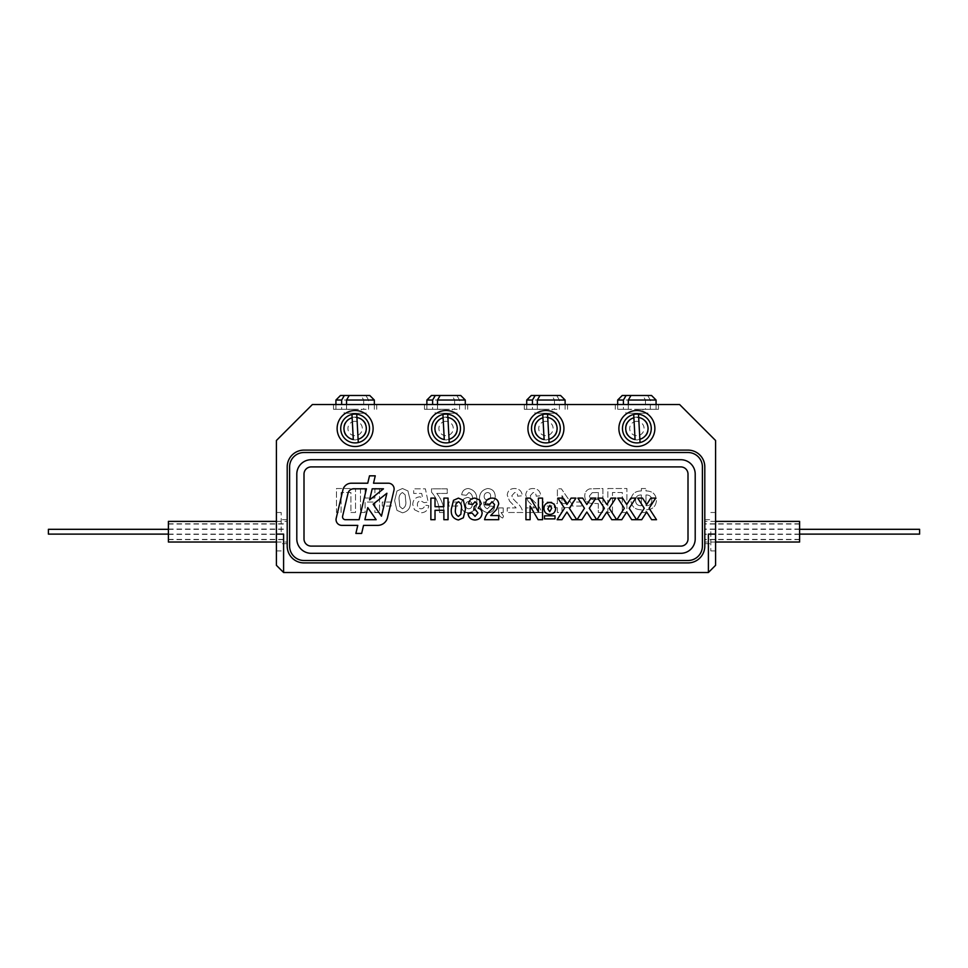 <?xml version="1.0" encoding="UTF-8"?>
<svg xmlns="http://www.w3.org/2000/svg" width="968" height="968" viewBox="0 0 968 968"><rect width="100%" height="100%" fill="white"/><g stroke="black" fill="none" stroke-linecap="round" stroke-linejoin="round"><path stroke-width="0.73" stroke-dasharray="4.84 3.63" d="M354.349 414.135A14.399 14.399 0 0 0 340.736 429.284A14.399 14.399 0 0 0 355.897 442.896A14.399 14.399 0 0 0 369.498 427.735A14.399 14.399 0 0 0 354.349 414.135M354.736 421.322A7.199 7.199 0 0 0 349.085 432.442A7.199 7.199 0 0 0 361.536 431.776A7.199 7.199 0 0 0 354.736 421.322M352.134 417.777L353.308 439.508M356.926 417.51L358.099 439.254M445.304 414.135A14.399 14.399 0 0 0 431.704 429.284A14.399 14.399 0 0 0 446.853 442.896A14.399 14.399 0 0 0 460.453 427.735A14.399 14.399 0 0 0 445.304 414.135M445.691 421.322A7.199 7.199 0 0 0 440.053 432.442A7.199 7.199 0 0 0 452.504 431.776A7.199 7.199 0 0 0 445.691 421.322M443.102 417.777L444.276 439.508M447.894 417.51L449.067 439.254M545.141 414.135A14.399 14.399 0 0 0 531.541 429.284A14.399 14.399 0 0 0 546.702 442.896A14.399 14.399 0 0 0 560.303 427.735A14.399 14.399 0 0 0 545.141 414.135M545.529 421.322A7.199 7.199 0 0 0 539.89 432.442A7.199 7.199 0 0 0 552.341 431.776A7.199 7.199 0 0 0 545.529 421.322M542.939 417.777L544.113 439.508M547.731 417.51L548.904 439.254M636.109 414.135A14.399 14.399 0 0 0 622.497 429.284A14.399 14.399 0 0 0 637.658 442.896A14.399 14.399 0 0 0 651.258 427.735A14.399 14.399 0 0 0 636.109 414.135M636.496 421.322A7.199 7.199 0 0 0 630.846 432.442A7.199 7.199 0 0 0 643.296 431.776A7.199 7.199 0 0 0 636.496 421.322M633.895 417.777L635.068 439.508M638.686 417.51L639.86 439.254M680.794 466.915L311.2 466.915A7.199 7.199 0 0 0 304 474.114L304 538.91A7.199 7.199 0 0 0 311.2 546.109A7.199 7.199 0 0 1 304 538.91L304 474.114A7.199 7.199 0 0 1 311.2 466.915L680.794 466.915A7.199 7.199 0 0 1 688.006 474.114L688.006 538.91A7.199 7.199 0 0 1 680.794 546.109L311.2 546.109A7.199 7.199 0 0 1 304 538.91L304 474.114A7.199 7.199 0 0 1 311.2 466.915L680.794 466.915A7.199 7.199 0 0 1 688.006 474.114L688.006 538.91A7.199 7.199 0 0 1 680.794 546.109L311.2 546.109L680.794 546.109A7.199 7.199 0 0 0 688.006 538.91L688.006 474.114A7.199 7.199 0 0 0 680.794 466.915M414.473 509.737L420.911 512.822C425.448 512.568 428.074 510.172 428.764 505.647L424.771 505.127C424.48 507.317 423.258 508.551 421.104 508.817C418.648 508.587 417.402 507.208 417.389 504.703C417.353 502.344 418.478 501.049 420.765 500.819L424.129 502.67L428.159 502.102L425.388 488.816L413.687 488.816L413.687 493.438L421.685 493.438L422.629 497.721L419.664 496.826C415.211 497.407 412.912 500.008 412.767 504.594L414.473 509.737L420.911 512.822C425.448 512.568 428.074 510.172 428.764 505.647L424.771 505.127C424.48 507.317 423.258 508.551 421.104 508.817C418.648 508.587 417.402 507.208 417.389 504.703C417.353 502.344 418.478 501.049 420.765 500.819L424.129 502.67L428.159 502.102L425.388 488.816L413.687 488.816L413.687 493.438L421.685 493.438L422.629 497.721L419.664 496.826C415.211 497.407 412.912 500.008 412.767 504.594L414.473 509.737M444.155 512.508C443.767 505.369 441.299 499.004 436.762 493.438L447.228 493.438L447.228 488.816L431.534 488.816L431.534 492.204C436.604 498.024 439.266 504.788 439.532 512.508L444.155 512.508C443.767 505.369 441.299 499.004 436.762 493.438L447.228 493.438L447.228 488.816L431.534 488.816L431.534 492.204C436.604 498.024 439.266 504.788 439.532 512.508L444.155 512.508M448.765 502.053L448.765 506.046L457.695 506.046L457.695 502.053L448.765 502.053L448.765 506.046L457.695 506.046L457.695 502.053L448.765 502.053M476.764 500.831C477.369 493.946 474.538 489.832 468.282 488.513C464.459 488.816 462.256 490.897 461.688 494.781L466.31 495.277L468.875 492.518C471.634 493.692 472.856 496.003 472.505 499.44L468.173 497.431C463.696 497.927 461.325 500.456 461.083 504.994C461.312 509.834 463.829 512.435 468.621 512.822C474.647 511.479 477.369 507.486 476.764 500.831C477.369 493.946 474.538 489.832 468.282 488.513C464.459 488.816 462.256 490.897 461.688 494.781L466.31 495.277L468.875 492.518C471.634 493.692 472.856 496.003 472.505 499.44L468.173 497.431C463.696 497.927 461.325 500.456 461.083 504.994C461.312 509.834 463.829 512.435 468.621 512.822C474.647 511.479 477.369 507.486 476.764 500.831M501.073 512.508L503.227 512.508L503.227 507.897L498.617 507.897L498.617 511.249C498.339 514.553 499.694 516.815 502.682 518.049L503.541 516.21L501.073 512.508L503.227 512.508L503.227 507.897L498.617 507.897L498.617 511.249C498.339 514.553 499.694 516.815 502.682 518.049L503.541 516.21L501.073 512.508M509.555 501.061L516.15 507.897L507.232 507.897L507.232 512.508L522.926 512.508C522.042 508.369 519.876 504.969 516.428 502.307L512.762 498.435L511.842 495.664L514.698 492.518C516.731 492.797 517.735 494.031 517.686 496.209L522.309 495.749C521.825 491.115 519.247 488.695 514.601 488.513C510.196 488.586 507.74 490.764 507.232 495.047L509.555 501.061L516.15 507.897L507.232 507.897L507.232 512.508L522.926 512.508C522.042 508.369 519.876 504.969 516.428 502.307L512.762 498.435L511.842 495.664L514.698 492.518C516.731 492.797 517.735 494.031 517.686 496.209L522.309 495.749C521.825 491.115 519.247 488.695 514.601 488.513C510.196 488.586 507.74 490.764 507.232 495.047L509.555 501.061M528.02 501.061L534.614 507.897L525.697 507.897L525.697 512.508L541.39 512.508C540.507 508.369 538.341 504.969 534.893 502.307L531.226 498.435L530.307 495.664L533.15 492.518C535.195 492.797 536.187 494.031 536.151 496.209L540.773 495.749C540.277 491.115 537.712 488.695 533.053 488.513C528.649 488.586 526.193 490.764 525.697 495.047L528.02 501.061L534.614 507.897L525.697 507.897L525.697 512.508L541.39 512.508C540.507 508.369 538.341 504.969 534.893 502.307L531.226 498.435L530.307 495.664L533.15 492.518C535.195 492.797 536.187 494.031 536.151 496.209L540.773 495.749C540.277 491.115 537.712 488.695 533.053 488.513C528.649 488.586 526.193 490.764 525.697 495.047L528.02 501.061M542.927 502.053L542.927 506.046L551.845 506.046L551.845 502.053L542.927 502.053L542.927 506.046L551.845 506.046L551.845 502.053L542.927 502.053M557.386 507.595L557.386 512.508L561.997 512.508L561.997 507.595L571.543 507.595L571.543 503.602L561.392 488.816L557.386 488.816L557.386 503.59L554.313 503.59L554.313 507.595L557.386 507.595L557.386 512.508L561.997 512.508L561.997 507.595L571.543 507.595L571.543 503.602L561.392 488.816L557.386 488.816L557.386 503.59L554.313 503.59L554.313 507.595L557.386 507.595M622.303 512.508L626.925 512.508L626.925 488.513L607.844 488.513L607.844 512.508L612.466 512.508L612.466 492.518L622.303 492.518L622.303 512.508L626.925 512.508L626.925 488.513L607.844 488.513L607.844 512.508L612.466 512.508L612.466 492.518L622.303 492.518L622.303 512.508M641.385 490.97C634.947 490.994 631.463 494.128 630.918 500.371C631.475 506.603 634.96 509.725 641.385 509.749L641.385 512.508L645.995 512.508L645.995 509.749C652.432 509.725 655.917 506.591 656.461 500.347C655.917 494.128 652.432 491.006 645.995 490.97L645.995 488.513L641.385 488.513L641.385 490.97C634.947 490.994 631.463 494.128 630.918 500.371C631.475 506.603 634.96 509.725 641.385 509.749L641.385 512.508L645.995 512.508L645.995 509.749C652.432 509.725 655.917 506.591 656.461 500.347C655.917 494.128 652.432 491.006 645.995 490.97L645.995 488.513L641.385 488.513L641.385 490.97M598.309 503.59L598.309 512.508L602.919 512.508L602.919 488.513L589.548 488.876C586.33 490.098 584.745 492.458 584.769 495.955C584.805 499.694 586.584 502.126 590.117 503.239L598.309 503.59L598.309 512.508L602.919 512.508L602.919 488.513L589.548 488.876C586.33 490.098 584.745 492.458 584.769 495.955C584.805 499.694 586.584 502.126 590.117 503.239L598.309 503.59M572.463 502.053L572.463 506.046L581.381 506.046L581.381 502.053L572.463 502.053L572.463 506.046L581.381 506.046L581.381 502.053L572.463 502.053M479.535 500.516C478.942 507.413 481.786 511.515 488.053 512.822C491.913 512.568 494.091 510.475 494.612 506.566L490.002 506.046L487.4 508.817C484.666 507.619 483.455 505.32 483.794 501.908L488.187 503.892C492.651 503.384 494.999 500.855 495.229 496.33C494.987 491.514 492.47 488.913 487.703 488.513C481.653 489.844 478.942 493.849 479.535 500.516C478.942 507.413 481.786 511.515 488.053 512.822C491.913 512.568 494.091 510.475 494.612 506.566L490.002 506.046L487.4 508.817C484.666 507.619 483.455 505.32 483.794 501.908L488.187 503.892C492.651 503.384 494.999 500.855 495.229 496.33C494.987 491.514 492.47 488.913 487.703 488.513C481.653 489.844 478.942 493.849 479.535 500.516M410.311 500.625L407.927 490.945L402.458 488.513L396.977 490.982L394.617 500.674L396.989 510.378L402.458 512.822C408.46 511.419 411.073 507.353 410.311 500.625L407.927 490.945L402.458 488.513L396.977 490.982L394.617 500.674L396.989 510.378L402.458 512.822C408.46 511.419 411.073 507.353 410.311 500.625M382.312 502.053L382.312 506.046L391.229 506.046L391.229 502.053L382.312 502.053L382.312 506.046L391.229 506.046L391.229 502.053L382.312 502.053M374.918 502.053L374.918 512.508L379.541 512.508L379.541 488.513L374.918 488.513L374.918 498.048L365.081 498.048L365.081 488.513L360.459 488.513L360.459 512.508L365.081 512.508L365.081 502.053L374.918 502.053L374.918 512.508L379.541 512.508L379.541 488.513L374.918 488.513L374.918 498.048L365.081 498.048L365.081 488.513L360.459 488.513L360.459 512.508L365.081 512.508L365.081 502.053L374.918 502.053M350.924 512.508L355.534 512.508L355.534 488.513L336.465 488.513L336.465 512.508L341.075 512.508L341.075 492.518L350.924 492.518L350.924 512.508L355.534 512.508L355.534 488.513L336.465 488.513L336.465 512.508L341.075 512.508L341.075 492.518L350.924 492.518L350.924 512.508M289.601 466.915A14.399 14.399 0 0 1 304 452.516L688.006 452.516A14.399 14.399 0 0 1 702.405 466.915L702.405 546.109A14.399 14.399 0 0 1 688.006 560.508L304 560.508A14.399 14.399 0 0 1 289.601 546.109L289.601 466.915A14.399 14.399 0 0 1 304 452.516L688.006 452.516A14.399 14.399 0 0 1 702.405 466.915L702.405 546.109A14.399 14.399 0 0 1 688.006 560.508L304 560.508A14.399 14.399 0 0 1 289.601 546.109L289.601 466.915L289.601 546.109A14.399 14.399 0 0 0 304 560.508L688.006 560.508A14.399 14.399 0 0 0 702.405 546.109L702.405 466.915A14.399 14.399 0 0 0 688.006 452.516L304 452.516A14.399 14.399 0 0 0 289.601 466.915M680.794 459.715A14.399 14.399 0 0 1 695.205 474.114L695.205 538.91A14.399 14.399 0 0 1 680.794 553.309L311.2 553.309A14.399 14.399 0 0 1 296.801 538.91L296.801 474.114A14.399 14.399 0 0 1 311.2 459.715L680.794 459.715L311.2 459.715A14.399 14.399 0 0 0 296.801 474.114A14.399 14.399 0 0 1 311.2 459.715L680.794 459.715A14.399 14.399 0 0 1 695.205 474.114L695.205 538.91A14.399 14.399 0 0 1 680.794 553.309L311.2 553.309A14.399 14.399 0 0 1 296.801 538.91L296.801 474.114L296.801 538.91A14.399 14.399 0 0 0 311.2 553.309L680.794 553.309A14.399 14.399 0 0 0 695.205 538.91L695.205 474.114A14.399 14.399 0 0 0 680.794 459.715M645.995 494.975C649.782 494.914 651.73 496.753 651.851 500.492C651.621 504.074 649.673 505.816 645.995 505.744L645.995 494.975C649.782 494.914 651.73 496.753 651.851 500.492C651.621 504.074 649.673 505.816 645.995 505.744L645.995 494.975M635.54 500.202C635.77 496.644 637.718 494.902 641.385 494.975L641.385 505.744C637.561 505.768 635.613 503.929 635.54 500.202C635.77 496.644 637.718 494.902 641.385 494.975L641.385 505.744C637.561 505.768 635.613 503.929 635.54 500.202M592.222 492.676L598.309 492.518L598.309 499.585L595.538 499.585C592.198 500.141 590.153 498.956 589.379 496.027L592.222 492.676L598.309 492.518L598.309 499.585L595.538 499.585C592.198 500.141 590.153 498.956 589.379 496.027L592.222 492.676M567.49 503.59L561.997 503.59L561.997 495.604L567.49 503.59L561.997 503.59L561.997 495.604L567.49 503.59M490.619 496.124C490.655 498.399 489.566 499.657 487.352 499.899C485.258 499.706 484.194 498.556 484.157 496.439C484.194 494.128 485.343 492.809 487.606 492.518C489.687 492.748 490.691 493.958 490.619 496.124C490.655 498.399 489.566 499.657 487.352 499.899C485.258 499.706 484.194 498.556 484.157 496.439C484.194 494.128 485.343 492.809 487.606 492.518C489.687 492.748 490.691 493.958 490.619 496.124M465.693 505.223C465.644 502.949 466.733 501.678 468.948 501.436C471.041 501.618 472.106 502.767 472.154 504.885C472.118 507.196 470.968 508.515 468.718 508.817C466.624 508.587 465.62 507.389 465.693 505.223C465.644 502.949 466.733 501.678 468.948 501.436C471.041 501.618 472.106 502.767 472.154 504.885C472.118 507.196 470.968 508.515 468.718 508.817C466.624 508.587 465.62 507.389 465.693 505.223M399.748 506.47L399.227 500.674C398.526 496.814 399.602 494.091 402.458 492.518L405.181 494.866L405.689 500.674C406.403 504.534 405.326 507.256 402.458 508.817L399.748 506.47L399.227 500.674C398.526 496.814 399.602 494.091 402.458 492.518L405.181 494.866L405.689 500.674C406.403 504.534 405.326 507.256 402.458 508.817L399.748 506.47M394.121 488.973A5.76 5.76 0 0 0 388.362 483.214L373.515 483.214L375.257 475.832L369.498 475.832L367.743 483.214L351.324 483.214A8.639 8.639 0 0 0 342.926 489.869L336.199 518.291A5.76 5.76 0 0 0 341.813 525.37L357.785 525.37L355.873 533.428L361.645 533.428L363.544 525.37L377.701 525.37A10.079 10.079 0 0 0 387.515 517.614L393.964 490.292A5.76 5.76 0 0 0 394.121 488.973M641.711 519.707L636.847 519.707L644.252 508.273L637.682 498.109L642.534 498.109L646.685 504.522L650.823 498.109L655.687 498.109L649.105 508.273L656.51 519.707L651.658 519.707L646.685 512.024L641.711 519.707M621.771 519.707L616.906 519.707L624.312 508.273L617.741 498.109L622.593 498.109L626.744 504.522L630.894 498.109L635.746 498.109L629.176 508.273L636.569 519.707L631.717 519.707L626.744 512.024L621.771 519.707M601.83 519.707L596.978 519.707L604.383 508.273L597.8 498.109L602.665 498.109L606.803 504.522L610.953 498.109L615.805 498.109L609.235 508.273L616.64 519.707L611.776 519.707L606.803 512.024L601.83 519.707M581.889 519.707L577.037 519.707L584.442 508.273L577.872 498.109L582.724 498.109L586.862 504.522L591.012 498.109L595.865 498.109L589.294 508.273L596.699 519.707L591.847 519.707L586.862 512.024L581.889 519.707M561.948 519.707L557.096 519.707L564.501 508.273L557.931 498.109L562.783 498.109L566.933 504.522L571.072 498.109L575.924 498.109L569.353 508.273L576.759 519.707L571.906 519.707L566.933 512.024L561.948 519.707M525.939 519.707L525.939 498.109L530.379 498.109L538.402 511.806L538.402 498.109L542.564 498.109L542.564 519.707L538.123 519.707L530.101 506.01L530.101 519.707L525.939 519.707M549.848 514.456C546.146 514.202 544.185 512.205 543.943 508.478C544.137 504.788 546.073 502.815 549.739 502.549C553.394 502.876 555.342 504.885 555.571 508.575C555.354 512.217 553.442 514.177 549.848 514.456M551.699 508.2L549.885 505.308L547.815 508.878L549.715 511.685L551.699 508.2M544.5 518.884L544.5 515.835L555.015 515.835L555.015 518.884L544.5 518.884M435.019 519.707L430.869 519.707L430.869 498.109L435.019 498.109L435.019 506.7L443.876 506.7L443.876 498.109L448.039 498.109L448.039 519.707L443.876 519.707L443.876 510.293L435.019 510.293L435.019 519.707M453.496 500.311L458.421 498.109L463.357 500.335L465.487 509.059L463.345 517.795L458.421 519.985C453.024 518.727 450.664 515.073 451.354 509.011L453.496 500.311M460.865 514.274L461.325 509.059C461.966 505.586 460.998 503.13 458.421 501.714L455.976 503.832L455.517 509.059C454.875 512.532 455.843 514.976 458.421 516.392L460.865 514.274M474.961 519.985C470.92 519.731 468.597 517.602 467.98 513.572L472.13 513.064L475.046 516.392L477.938 512.967L475.433 509.749L473.788 510.051L474.175 506.7L477.115 504.013L475.058 501.714L472.686 504.485L468.524 503.856C469.165 500.202 471.331 498.278 475.022 498.109L479.789 500.057L481.265 503.65L478.156 508.188C480.697 508.902 482.004 510.596 482.1 513.234C481.628 517.469 479.245 519.707 474.961 519.985M490.691 515.557L498.714 515.557L498.714 519.707L484.593 519.707C485.379 515.992 487.327 512.931 490.425 510.535L493.74 507.038L494.563 504.546L491.998 501.714L489.3 505.03L485.137 504.63C485.585 500.456 487.896 498.278 492.083 498.109C496.052 498.181 498.254 500.141 498.714 503.989L496.62 509.41L490.691 515.557M381.465 516.174L386.885 493.256L373.152 504.195L381.465 516.174M345.419 519.707L359.116 519.707L366.424 488.816L353.635 488.816A5.76 5.76 0 0 0 348.032 493.256L342.611 516.174A2.88 2.88 0 0 0 345.419 519.707M364.888 519.707L376.153 519.707L367.755 507.607L364.888 519.707M372.196 488.816L369.57 499.899L383.473 488.816L372.196 488.816M287.206 533.767L287.206 529.314L287.206 533.767M48.4 534.118L48.4 529.314M287.206 533.973L287.206 529.072L287.206 533.973M168.396 533.973L168.396 529.072L168.396 533.973M287.206 538.293L287.206 524.027L287.206 538.293M168.396 538.293L168.396 524.027L168.396 538.293M287.206 538.498L287.206 523.797L287.206 538.498M168.396 538.498L168.396 523.797L168.396 538.498M287.206 540.567L287.206 521.389L287.206 540.567M168.396 542.032L168.396 521.389M919.6 529.314L919.6 534.118M704.801 531.71L704.801 519.707L704.801 531.71M799.604 521.389L799.604 542.032M636.884 404.515L658.482 404.515L636.884 404.515M636.884 409.307L658.482 409.307L636.884 409.307M545.916 404.515L524.317 404.515L545.916 404.515M545.916 409.307L524.317 409.307L545.916 409.307M446.079 404.515L424.48 404.515L446.079 404.515M446.079 409.307L424.48 409.307L446.079 409.307M355.123 404.515L333.524 404.515L355.123 404.515M355.123 409.307L333.524 409.307L355.123 409.307M654.876 428.509A18.005 18.005 0 0 0 627.881 412.925A18.005 18.005 0 0 0 627.881 444.106A18.005 18.005 0 0 0 654.876 428.509M563.92 428.509A18.005 18.005 0 0 0 536.925 412.925A18.005 18.005 0 0 0 536.925 444.106A18.005 18.005 0 0 0 563.92 428.509M464.083 428.509A18.005 18.005 0 0 0 437.076 412.925A18.005 18.005 0 0 0 437.076 444.106A18.005 18.005 0 0 0 464.083 428.509M373.116 428.509A18.005 18.005 0 0 0 346.12 412.925A18.005 18.005 0 0 0 346.12 444.106A18.005 18.005 0 0 0 373.116 428.509M715.594 531.71L715.594 550.913L715.594 531.71M710.802 531.71L710.802 550.913L710.802 531.71M281.204 531.71L281.204 512.508L281.204 531.71M276.4 531.71L276.4 512.508L276.4 531.71M287.206 531.71L287.206 543.714L287.206 531.71M366.521 428.509A11.398 11.398 0 0 1 349.424 438.383A11.398 11.398 0 0 1 349.424 418.636A11.398 11.398 0 0 1 366.521 428.509C367.296 413.82 342.95 413.82 343.725 428.509C342.95 443.211 367.296 443.211 366.521 428.509M457.477 428.509A11.398 11.398 0 0 1 440.379 438.383A11.398 11.398 0 0 1 440.379 418.636A11.398 11.398 0 0 1 457.477 428.509C458.251 413.82 433.906 413.82 434.68 428.509C433.906 443.211 458.251 443.211 457.477 428.509M557.326 428.509A11.398 11.398 0 0 1 540.217 438.383A11.398 11.398 0 0 1 540.217 418.636A11.398 11.398 0 0 1 557.326 428.509C558.088 413.82 533.755 413.82 534.518 428.509C533.755 443.211 558.088 443.211 557.326 428.509M648.282 428.509A11.398 11.398 0 0 1 631.184 438.383A11.398 11.398 0 0 1 631.184 418.636A11.398 11.398 0 0 1 648.282 428.509C649.056 413.82 624.711 413.82 625.485 428.509C624.711 443.211 649.056 443.211 648.282 428.509M642.982 409.307L647.858 409.307L647.858 413.251L642.982 413.251L642.982 409.307L645.462 409.307L617.681 409.307L623.416 409.307L623.416 404.515M625.897 413.251L630.785 413.251L630.785 409.307L625.897 409.307L625.897 413.251L642.982 413.251M647.858 409.307L630.785 409.307M625.897 409.307L623.416 409.307M552.014 409.307L556.903 409.307L556.903 413.251L552.014 413.251L552.014 409.307L554.495 409.307L526.725 409.307L532.461 409.307L532.461 404.515M534.941 413.251L539.817 413.251L539.817 409.307L534.941 409.307L534.941 413.251L552.014 413.251M556.903 409.307L539.817 409.307M534.941 409.307L532.461 409.307M452.177 409.307L457.065 409.307L457.065 413.251L452.177 413.251L452.177 409.307L454.657 409.307L426.876 409.307L432.623 409.307L432.623 404.515M435.104 413.251L439.98 413.251L439.98 409.307L435.104 409.307L435.104 413.251L452.177 413.251M457.065 409.307L439.98 409.307M435.104 409.307L432.623 409.307M361.221 409.307L366.098 409.307L366.098 413.251L361.221 413.251L361.221 409.307L363.702 409.307L335.92 409.307L341.656 409.307L341.656 404.515M344.136 413.251L349.024 413.251L349.024 409.307L344.136 409.307L344.136 413.251L361.221 413.251M366.098 409.307L349.024 409.307M344.136 409.307L341.656 409.307M283.6 572.511L708.394 572.511L708.394 534.118L715.594 534.118L715.594 440.513L679.596 404.515L312.398 404.515L276.4 440.513L276.4 565.312L283.6 572.511L283.6 534.118L276.4 534.118M287.206 546.109A16.795 16.795 0 0 0 304 562.916L688.006 562.916A16.795 16.795 0 0 0 704.801 546.109L704.801 466.915A16.795 16.795 0 0 0 688.006 450.108L304 450.108A16.795 16.795 0 0 0 287.206 466.915L287.206 546.109A16.795 16.795 0 0 0 304 562.916L688.006 562.916A16.795 16.795 0 0 0 704.801 546.109L704.801 466.915A16.795 16.795 0 0 0 688.006 450.108L304 450.108A16.795 16.795 0 0 0 287.206 466.915L287.206 546.109A16.795 16.795 0 0 0 304 562.916L688.006 562.916A16.795 16.795 0 0 0 704.801 546.109L704.801 466.915A16.795 16.795 0 0 0 688.006 450.108L304 450.108A16.795 16.795 0 0 0 287.206 466.915L287.206 546.109M715.594 534.118L708.394 534.118L715.594 534.118L715.594 565.312L708.394 572.511M340.47 395.488L369.776 395.488M335.92 400.038L363.702 400.038L361.016 395.488M365.892 395.488L368.578 400.038L374.326 400.038M363.702 400.038L363.702 409.307M349.024 413.251L366.098 413.251M346.544 404.515L346.544 409.307M368.578 409.307L368.578 400.038M431.425 395.488L460.732 395.488M426.876 400.038L454.657 400.038L451.971 395.488M456.86 395.488L459.546 400.038L465.281 400.038M454.657 400.038L454.657 409.307M439.98 413.251L457.065 413.251M437.5 404.515L437.5 409.307M459.546 409.307L459.546 400.038M531.263 395.488L560.569 395.488M526.725 400.038L554.495 400.038L551.808 395.488M556.697 395.488L559.383 400.038L565.118 400.038M554.495 400.038L554.495 409.307M539.817 413.251L556.903 413.251M537.337 404.515L537.337 409.307M559.383 409.307L559.383 400.038M622.23 395.488L651.537 395.488M617.681 400.038L645.462 400.038L642.776 395.488M647.653 395.488L650.339 400.038L656.074 400.038M645.462 400.038L645.462 409.307M630.785 413.251L647.858 413.251M628.305 404.515L628.305 409.307M650.339 409.307L650.339 400.038M168.396 534.118L287.206 534.118M168.396 529.314L287.206 529.314M168.396 534.348L287.206 534.348M168.396 529.072L287.206 529.072M168.396 539.394L287.206 539.394M168.396 524.027L287.206 524.027M168.396 539.636L287.206 539.636M168.396 523.797L287.206 523.797M276.4 542.032L287.206 542.032M276.4 521.389L287.206 521.389M799.604 529.314L704.801 529.314M799.604 534.118L704.801 534.118M799.604 529.072L704.801 529.072M799.604 534.348L704.801 534.348M799.604 524.027L704.801 524.027M799.604 539.394L704.801 539.394M799.604 523.797L704.801 523.797M799.604 539.636L704.801 539.636M715.594 521.389L704.801 521.389M715.594 542.032L704.801 542.032M658.482 409.307L658.482 404.515M615.285 409.307L615.285 404.515M567.514 409.307L567.514 404.515M524.317 409.307L524.317 404.515M467.677 409.307L467.677 404.515M424.48 409.307L424.48 404.515M376.721 409.307L376.721 404.515M333.524 409.307L333.524 404.515M710.802 550.913L715.594 550.913M710.802 512.508L715.594 512.508M281.204 512.508L276.4 512.508M281.204 550.913L276.4 550.913M287.206 519.707L281.204 519.707M287.206 543.714L281.204 543.714M704.801 543.714L710.802 543.714M704.801 519.707L710.802 519.707M335.92 404.515L335.92 409.307M374.326 404.515L374.326 409.307M426.876 404.515L426.876 409.307M465.281 404.515L465.281 409.307M526.725 404.515L526.725 409.307M565.118 404.515L565.118 409.307M617.681 404.515L617.681 409.307M656.074 404.515L656.074 409.307"/><path stroke-width="1.45" d="M358.281 442.558A14.399 14.399 0 0 1 340.736 429.284A14.399 14.399 0 0 1 356.756 414.207A14.399 14.399 0 0 1 358.281 442.558L358.099 439.254L358.281 442.558M356.926 417.51L356.756 414.207L356.926 417.51A11.144 11.144 0 0 1 358.099 439.254L356.926 417.51M351.953 414.461L352.134 417.777A11.144 11.144 0 0 0 353.308 439.508L351.953 414.461M449.237 442.558A14.399 14.399 0 0 1 431.704 429.284A14.399 14.399 0 0 1 447.712 414.207A14.399 14.399 0 0 1 449.237 442.558L449.067 439.254L449.237 442.558M447.894 417.51L447.712 414.207L447.894 417.51A11.144 11.144 0 0 1 449.067 439.254L447.894 417.51M442.921 414.461L443.102 417.777A11.144 11.144 0 0 0 444.276 439.508L442.921 414.461M549.086 442.558A14.399 14.399 0 0 1 531.541 429.284A14.399 14.399 0 0 1 547.549 414.207A14.399 14.399 0 0 1 549.086 442.558L548.904 439.254L549.086 442.558M547.731 417.51L547.549 414.207L547.731 417.51A11.144 11.144 0 0 1 548.904 439.254L547.731 417.51M542.758 414.461L542.939 417.777A11.144 11.144 0 0 0 544.113 439.508L542.758 414.461M640.042 442.558A14.399 14.399 0 0 1 622.497 429.284A14.399 14.399 0 0 1 638.505 414.207A14.399 14.399 0 0 1 640.042 442.558L639.86 439.254L640.042 442.558M638.686 417.51L638.505 414.207L638.686 417.51A11.144 11.144 0 0 1 639.86 439.254L638.686 417.51M633.713 414.461L633.895 417.777A11.144 11.144 0 0 0 635.068 439.508L633.713 414.461M394.121 488.973A5.76 5.76 0 0 0 388.362 483.214L373.515 483.214L375.257 475.832L369.498 475.832L367.743 483.214L351.324 483.214A8.639 8.639 0 0 0 342.926 489.869L336.199 518.291A5.76 5.76 0 0 0 341.813 525.37L357.785 525.37L355.873 533.428L361.645 533.428L363.544 525.37L377.701 525.37A10.079 10.079 0 0 0 387.515 517.614L393.964 490.292A5.76 5.76 0 0 0 394.121 488.973M311.2 466.915L680.794 466.915A7.199 7.199 0 0 1 688.006 474.114L688.006 538.91A7.199 7.199 0 0 1 680.794 546.109L311.2 546.109A7.199 7.199 0 0 1 304 538.91L304 474.114A7.199 7.199 0 0 1 311.2 466.915M435.019 510.293L435.019 519.707L430.869 519.707L430.869 498.109L435.019 498.109L435.019 506.7L443.876 506.7L443.876 498.109L448.039 498.109L448.039 519.707L443.876 519.707L443.876 510.293L435.019 510.293M555.015 518.884L544.5 518.884L544.5 515.835L555.015 515.835L555.015 518.884M555.571 508.575C555.354 512.217 553.442 514.177 549.848 514.456C546.146 514.202 544.185 512.205 543.943 508.478C544.137 504.788 546.073 502.815 549.739 502.549C553.394 502.876 555.342 504.885 555.571 508.575M646.685 512.024L641.711 519.707L636.847 519.707L644.252 508.273L637.682 498.109L642.534 498.109L646.685 504.522L650.823 498.109L655.687 498.109L649.105 508.273L656.51 519.707L651.658 519.707L646.685 512.024M626.744 512.024L621.771 519.707L616.906 519.707L624.312 508.273L617.741 498.109L622.593 498.109L626.744 504.522L630.894 498.109L635.746 498.109L629.176 508.273L636.569 519.707L631.717 519.707L626.744 512.024M606.803 512.024L601.83 519.707L596.978 519.707L604.383 508.273L597.8 498.109L602.665 498.109L606.803 504.522L610.953 498.109L615.805 498.109L609.235 508.273L616.64 519.707L611.776 519.707L606.803 512.024M586.862 512.024L581.889 519.707L577.037 519.707L584.442 508.273L577.872 498.109L582.724 498.109L586.862 504.522L591.012 498.109L595.865 498.109L589.294 508.273L596.699 519.707L591.847 519.707L586.862 512.024M566.933 512.024L561.948 519.707L557.096 519.707L564.501 508.273L557.931 498.109L562.783 498.109L566.933 504.522L571.072 498.109L575.924 498.109L569.353 508.273L576.759 519.707L571.906 519.707L566.933 512.024M530.101 519.707L525.939 519.707L525.939 498.109L530.379 498.109L538.402 511.806L538.402 498.109L542.564 498.109L542.564 519.707L538.123 519.707L530.101 506.01L530.101 519.707M451.354 509.011L453.496 500.311L458.421 498.109L463.357 500.335L465.487 509.059L463.345 517.795L458.421 519.985C453.024 518.727 450.664 515.073 451.354 509.011M482.1 513.234C481.628 517.469 479.245 519.707 474.961 519.985C470.92 519.731 468.597 517.602 467.98 513.572L472.13 513.064L475.046 516.392L477.938 512.967L475.433 509.749L473.788 510.051L474.175 506.7L477.115 504.013L475.058 501.714L472.686 504.485L468.524 503.856C469.165 500.202 471.331 498.278 475.022 498.109L479.789 500.057L481.265 503.65L478.156 508.188C480.697 508.902 482.004 510.596 482.1 513.234M496.62 509.41L490.691 515.557L498.714 515.557L498.714 519.707L484.593 519.707C485.379 515.992 487.327 512.931 490.425 510.535L493.74 507.038L494.563 504.546L491.998 501.714L489.3 505.03L485.137 504.63C485.585 500.456 487.896 498.278 492.083 498.109C496.052 498.181 498.254 500.141 498.714 503.989L496.62 509.41M702.405 466.915A14.399 14.399 0 0 0 688.006 452.516L304 452.516A14.399 14.399 0 0 0 289.601 466.915L289.601 546.109A14.399 14.399 0 0 0 304 560.508L688.006 560.508A14.399 14.399 0 0 0 702.405 546.109L702.405 466.915M311.2 459.715A14.399 14.399 0 0 0 296.801 474.114L296.801 538.91A14.399 14.399 0 0 0 311.2 553.309L680.794 553.309A14.399 14.399 0 0 0 695.205 538.91L695.205 474.114A14.399 14.399 0 0 0 680.794 459.715L311.2 459.715M549.885 505.308L547.815 508.878L549.715 511.685L551.699 508.2L549.885 505.308M461.325 509.059C461.966 505.586 460.998 503.13 458.421 501.714L455.976 503.832L455.517 509.059C454.875 512.532 455.843 514.976 458.421 516.392L460.865 514.274L461.325 509.059M369.57 499.899L383.473 488.816L372.196 488.816L369.57 499.899M376.153 519.707L367.755 507.607L364.888 519.707L376.153 519.707M359.116 519.707L366.424 488.816L353.635 488.816A5.76 5.76 0 0 0 348.032 493.256L342.611 516.174A2.88 2.88 0 0 0 345.419 519.707L359.116 519.707M386.885 493.256L373.152 504.195L381.465 516.174L386.885 493.256M168.396 529.314L48.4 529.314L48.4 534.118L168.396 534.118M276.4 521.389L168.396 521.389L168.396 542.032L276.4 542.032M799.604 534.118L919.6 534.118L919.6 529.314L799.604 529.314M715.594 542.032L799.604 542.032L799.604 521.389L715.594 521.389M654.876 428.509A18.005 18.005 0 0 0 627.881 412.925A18.005 18.005 0 0 0 627.881 444.106A18.005 18.005 0 0 0 654.876 428.509M563.92 428.509A18.005 18.005 0 0 0 536.925 412.925A18.005 18.005 0 0 0 536.925 444.106A18.005 18.005 0 0 0 563.92 428.509M464.083 428.509A18.005 18.005 0 0 0 437.076 412.925A18.005 18.005 0 0 0 437.076 444.106A18.005 18.005 0 0 0 464.083 428.509M373.116 428.509A18.005 18.005 0 0 0 346.12 412.925A18.005 18.005 0 0 0 346.12 444.106A18.005 18.005 0 0 0 373.116 428.509M715.594 534.118L715.594 440.513L679.596 404.515L312.398 404.515L276.4 440.513L276.4 534.118L283.6 534.118L283.6 572.511L708.394 572.511L715.594 565.312L715.594 534.118L708.394 534.118L708.394 572.511M276.4 534.118L276.4 565.312L283.6 572.511M287.206 546.109A16.795 16.795 0 0 0 304 562.916L688.006 562.916A16.795 16.795 0 0 0 704.801 546.109L704.801 466.915A16.795 16.795 0 0 0 688.006 450.108L304 450.108A16.795 16.795 0 0 0 287.206 466.915L287.206 546.109M349.23 395.488L346.544 400.038L374.326 400.038L369.776 395.488L340.47 395.488L335.92 400.038L335.92 404.515M344.342 395.488L341.656 400.038L335.92 400.038M341.656 404.515L341.656 400.038M346.544 400.038L346.544 404.515M440.186 395.488L437.5 400.038L465.281 400.038L460.732 395.488L431.425 395.488L426.876 400.038L426.876 404.515M435.31 395.488L432.623 400.038L426.876 400.038M432.623 404.515L432.623 400.038M437.5 400.038L437.5 404.515M540.023 395.488L537.337 400.038L565.118 400.038L560.569 395.488L531.263 395.488L526.725 400.038L526.725 404.515M535.147 395.488L532.461 400.038L526.725 400.038M532.461 404.515L532.461 400.038M537.337 400.038L537.337 404.515M630.991 395.488L628.305 400.038L656.074 400.038L651.537 395.488L622.23 395.488L617.681 400.038L617.681 404.515M626.102 395.488L623.416 400.038L617.681 400.038M623.416 404.515L623.416 400.038M628.305 400.038L628.305 404.515M374.326 400.038L374.326 404.515M465.281 400.038L465.281 404.515M565.118 400.038L565.118 404.515M656.074 400.038L656.074 404.515"/></g></svg>
